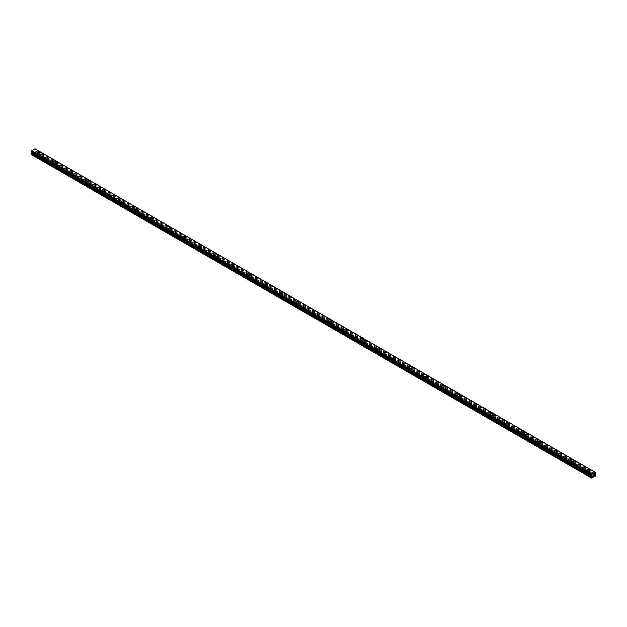 <?xml version="1.0" encoding="UTF-8"?>
<svg xmlns="http://www.w3.org/2000/svg" width="627" height="627" viewBox="0 0 627 627"><rect width="100%" height="100%" fill="white"/><g stroke="black" fill="none" stroke-linecap="round" stroke-linejoin="round"><path stroke-width="0.47" stroke-dasharray="3.13 2.35" d="M39.062 156.209A0.854 0.494 0 0 0 37.957 156.852L38.459 157.134A0.854 0.494 0 0 0 39.556 156.499L33.921 153.247L35.394 152.275L34.853 151.303L35.394 149.602L35.01 148.818M38.153 154.877A0.854 0.494 0 0 0 39.36 154.179A0.854 0.494 0 0 0 38.153 154.877M40.183 152.886L40.183 152.878A1.426 0.823 180 0 1 40.183 152.886A1.426 0.823 180 0 1 39.305 153.646A1.426 0.823 180 0 1 37.745 153.466A1.426 0.823 180 0 1 37.33 152.886A1.426 0.823 180 0 1 37.33 152.878L37.33 152.878M55.223 165.544A0.854 0.494 0 0 0 54.118 166.179L54.62 166.469A0.854 0.494 0 0 0 55.717 165.834L39.556 156.499M54.314 164.211A0.854 0.494 0 0 0 55.521 163.506A0.854 0.494 0 0 0 54.314 164.211M56.344 162.213L56.344 162.213A1.426 0.823 180 0 1 55.466 162.973A1.426 0.823 180 0 1 53.906 162.801A1.426 0.823 180 0 1 53.491 162.213L53.491 162.213M71.384 174.87A0.854 0.494 0 0 0 70.279 175.513L70.78 175.795A0.854 0.494 0 0 0 71.886 175.16L55.717 165.834M70.475 173.538A0.854 0.494 0 0 0 71.69 172.84A0.854 0.494 0 0 0 70.475 173.538M72.505 171.547L72.505 171.539A1.426 0.823 180 0 1 72.505 171.547A1.426 0.823 180 0 1 71.627 172.307A1.426 0.823 180 0 1 70.067 172.127A1.426 0.823 180 0 1 69.652 171.547A1.426 0.823 180 0 1 69.652 171.539L69.652 171.547M87.545 184.205A0.854 0.494 0 0 0 86.44 184.84L86.941 185.13A0.854 0.494 0 0 0 88.046 184.495L71.886 175.16M86.636 182.872A0.854 0.494 0 0 0 87.851 182.167A0.854 0.494 0 0 0 86.636 182.872M88.673 180.874L88.673 180.874A1.426 0.823 180 0 1 87.788 181.634A1.426 0.823 180 0 1 86.228 181.462A1.426 0.823 180 0 1 85.813 180.874L85.813 180.874M103.706 193.531A0.854 0.494 0 0 0 102.601 194.174L103.102 194.456A0.854 0.494 0 0 0 104.207 193.821L88.046 184.495M102.797 192.199A0.854 0.494 0 0 0 104.011 191.501A0.854 0.494 0 0 0 102.797 192.199M104.834 190.208L104.834 190.2A1.426 0.823 180 0 1 104.834 190.208A1.426 0.823 180 0 1 103.949 190.969A1.426 0.823 180 0 1 102.389 190.788A1.426 0.823 180 0 1 101.974 190.208A1.426 0.823 180 0 1 101.974 190.2L101.974 190.2M119.867 202.866A0.854 0.494 0 0 0 118.762 203.501L119.263 203.791A0.854 0.494 0 0 0 120.368 203.156L104.207 193.821M118.958 201.533A0.854 0.494 0 0 0 120.172 200.828A0.854 0.494 0 0 0 118.958 201.533M120.995 199.535L120.995 199.535A1.426 0.823 180 0 1 120.11 200.295A1.426 0.823 180 0 1 118.55 200.123A1.426 0.823 180 0 1 118.135 199.535L118.135 199.535M136.028 212.192A0.854 0.494 0 0 0 134.923 212.835L135.424 213.125A0.854 0.494 0 0 0 136.529 212.482L120.368 203.156M135.118 210.86A0.854 0.494 0 0 0 136.333 210.163A0.854 0.494 0 0 0 135.118 210.86M137.156 208.869L137.156 208.862A1.426 0.823 180 0 1 137.156 208.869A1.426 0.823 180 0 1 136.271 209.63A1.426 0.823 180 0 1 134.719 209.449A1.426 0.823 180 0 1 134.296 208.869A1.426 0.823 180 0 1 134.296 208.862L134.296 208.862M152.189 221.527A0.854 0.494 0 0 0 151.083 222.162L151.585 222.452A0.854 0.494 0 0 0 152.69 221.817L136.529 212.482M151.279 220.195A0.854 0.494 0 0 0 152.494 219.489A0.854 0.494 0 0 0 151.279 220.195M153.317 218.196L153.317 218.196A1.426 0.823 180 0 1 152.432 218.956A1.426 0.823 180 0 1 150.88 218.784A1.426 0.823 180 0 1 150.456 218.196L150.456 218.196M168.35 230.854A0.854 0.494 0 0 0 167.244 231.496L167.746 231.786A0.854 0.494 0 0 0 168.851 231.144L152.69 221.817M167.44 229.521A0.854 0.494 0 0 0 168.655 228.824A0.854 0.494 0 0 0 167.44 229.521M169.478 227.53L169.478 227.53A1.426 0.823 180 0 1 168.592 228.291A1.426 0.823 180 0 1 167.041 228.11A1.426 0.823 180 0 1 166.617 227.53L166.617 227.523M184.51 240.188A0.854 0.494 0 0 0 183.405 240.823L183.907 241.113A0.854 0.494 0 0 0 185.012 240.478L168.851 231.144M183.601 238.856A0.854 0.494 0 0 0 184.816 238.158A0.854 0.494 0 0 0 183.601 238.856M185.639 236.857L185.639 236.857A1.426 0.823 180 0 1 184.753 237.617A1.426 0.823 180 0 1 183.202 237.445A1.426 0.823 180 0 1 182.778 236.857L182.778 236.857M200.671 249.515A0.854 0.494 0 0 0 199.566 250.157L200.068 250.447A0.854 0.494 0 0 0 201.173 249.805L185.012 240.478M199.762 248.182A0.854 0.494 0 0 0 200.977 247.485A0.854 0.494 0 0 0 199.762 248.182M201.8 246.192L201.8 246.192A1.426 0.823 180 0 1 200.914 246.952A1.426 0.823 180 0 1 199.362 246.772A1.426 0.823 180 0 1 198.939 246.192L198.939 246.184M216.832 258.849A0.854 0.494 0 0 0 215.727 259.484L216.229 259.774A0.854 0.494 0 0 0 217.334 259.139L201.173 249.805M215.923 257.517A0.854 0.494 0 0 0 217.138 256.819A0.854 0.494 0 0 0 215.923 257.517M217.961 255.518L217.961 255.518A1.426 0.823 180 0 1 217.075 256.278A1.426 0.823 180 0 1 215.523 256.106A1.426 0.823 180 0 1 215.1 255.518L215.1 255.518M232.993 268.176A0.854 0.494 0 0 0 231.888 268.818L232.39 269.108A0.854 0.494 0 0 0 233.495 268.466L217.334 259.139M232.084 266.843A0.854 0.494 0 0 0 233.299 266.146A0.854 0.494 0 0 0 232.084 266.843M234.122 264.845L234.122 264.853A1.426 0.823 180 0 1 233.236 265.613A1.426 0.823 180 0 1 231.684 265.433A1.426 0.823 180 0 1 231.261 264.853L231.261 264.845M249.154 277.51A0.854 0.494 0 0 0 248.049 278.145L248.551 278.435A0.854 0.494 0 0 0 249.656 277.8L233.495 268.466M248.245 276.178A0.854 0.494 0 0 0 249.46 275.48A0.854 0.494 0 0 0 248.245 276.178M250.283 274.179L250.283 274.179A1.426 0.823 180 0 1 249.405 274.947A1.426 0.823 180 0 1 247.845 274.767A1.426 0.823 180 0 1 247.43 274.179L247.43 274.179M265.315 286.837A0.854 0.494 0 0 0 264.218 287.479L264.712 287.769A0.854 0.494 0 0 0 265.817 287.127L249.656 277.8M264.414 285.504A0.854 0.494 0 0 0 265.621 284.807A0.854 0.494 0 0 0 264.414 285.504M266.444 283.514L266.444 283.514A1.426 0.823 180 0 1 265.566 284.274A1.426 0.823 180 0 1 264.006 284.094A1.426 0.823 180 0 1 263.591 283.514L263.591 283.506M281.476 296.171A0.854 0.494 0 0 0 280.379 296.806L280.872 297.096A0.854 0.494 0 0 0 281.978 296.461L265.817 287.127M280.575 294.839A0.854 0.494 0 0 0 281.782 294.141A0.854 0.494 0 0 0 280.575 294.839M282.605 292.84L282.605 292.84A1.426 0.823 180 0 1 281.727 293.608A1.426 0.823 180 0 1 280.167 293.428A1.426 0.823 180 0 1 279.752 292.84L279.752 292.84M297.645 305.506A0.854 0.494 0 0 0 296.54 306.141L297.033 306.431A0.854 0.494 0 0 0 298.138 305.788L281.978 296.461M296.736 304.166A0.854 0.494 0 0 0 297.943 303.468A0.854 0.494 0 0 0 296.736 304.166M298.765 302.175L298.765 302.175A1.426 0.823 180 0 1 297.888 302.935A1.426 0.823 180 0 1 296.328 302.755A1.426 0.823 180 0 1 295.913 302.175L295.913 302.167M313.806 314.832A0.854 0.494 0 0 0 312.701 315.467L313.194 315.757A0.854 0.494 0 0 0 314.299 315.122L298.138 305.788M312.897 313.5A0.854 0.494 0 0 0 314.103 312.802A0.854 0.494 0 0 0 312.897 313.5M314.926 311.501L314.926 311.501A1.426 0.823 180 0 1 314.049 312.27A1.426 0.823 180 0 1 312.489 312.089A1.426 0.823 180 0 1 312.074 311.501L312.074 311.501M329.967 324.167A0.854 0.494 0 0 0 328.861 324.802L329.355 325.092A0.854 0.494 0 0 0 330.46 324.449L314.299 315.122M329.057 322.827A0.854 0.494 0 0 0 330.264 322.129A0.854 0.494 0 0 0 329.057 322.827M331.087 320.836L331.087 320.836A1.426 0.823 180 0 1 330.21 321.596A1.426 0.823 180 0 1 328.65 321.416A1.426 0.823 180 0 1 328.234 320.836L328.234 320.828M346.128 333.493A0.854 0.494 0 0 0 345.022 334.128L345.524 334.418A0.854 0.494 0 0 0 346.621 333.783L330.46 324.449M345.218 332.161A0.854 0.494 0 0 0 346.425 331.464A0.854 0.494 0 0 0 345.218 332.161M347.248 330.163L347.248 330.163A1.426 0.823 180 0 1 346.37 330.931A1.426 0.823 180 0 1 344.811 330.75A1.426 0.823 180 0 1 344.395 330.163L344.395 330.163M362.288 342.828A0.854 0.494 0 0 0 361.183 343.463L361.685 343.753A0.854 0.494 0 0 0 362.782 343.11L346.621 333.783M361.379 341.488A0.854 0.494 0 0 0 362.586 340.79A0.854 0.494 0 0 0 361.379 341.488M363.409 339.497L363.409 339.497A1.426 0.823 180 0 1 362.531 340.257A1.426 0.823 180 0 1 360.972 340.077A1.426 0.823 180 0 1 360.556 339.497L360.556 339.497M378.449 352.155A0.854 0.494 0 0 0 377.344 352.789L377.846 353.079A0.854 0.494 0 0 0 378.951 352.445L362.782 343.11M377.54 350.822A0.854 0.494 0 0 0 378.755 350.125A0.854 0.494 0 0 0 377.54 350.822M379.57 348.824L379.57 348.824A1.426 0.823 180 0 1 378.692 349.592A1.426 0.823 180 0 1 377.133 349.411A1.426 0.823 180 0 1 376.717 348.824L376.717 348.824M394.61 361.489A0.854 0.494 0 0 0 393.505 362.124L394.007 362.414A0.854 0.494 0 0 0 395.112 361.771L378.951 352.445M393.701 360.157A0.854 0.494 0 0 0 394.916 359.451A0.854 0.494 0 0 0 393.701 360.157M395.739 358.158L395.739 358.158A1.426 0.823 180 0 1 394.853 358.918A1.426 0.823 180 0 1 393.294 358.738A1.426 0.823 180 0 1 392.878 358.158L392.878 358.158M410.771 370.816A0.854 0.494 0 0 0 409.666 371.45L410.168 371.74A0.854 0.494 0 0 0 411.273 371.106L395.112 361.771M409.862 369.483A0.854 0.494 0 0 0 411.077 368.786A0.854 0.494 0 0 0 409.862 369.483M411.9 367.485L411.9 367.485A1.426 0.823 180 0 1 411.014 368.253A1.426 0.823 180 0 1 409.455 368.073A1.426 0.823 180 0 1 409.039 367.485L409.039 367.485M426.932 380.15A0.854 0.494 0 0 0 425.827 380.785L426.329 381.075A0.854 0.494 0 0 0 427.434 380.432L411.273 371.106M426.023 378.818A0.854 0.494 0 0 0 427.238 378.112A0.854 0.494 0 0 0 426.023 378.818M428.061 376.819L428.061 376.819A1.426 0.823 180 0 1 427.175 377.579A1.426 0.823 180 0 1 425.615 377.399A1.426 0.823 180 0 1 425.2 376.819L425.2 376.819M443.093 389.477A0.854 0.494 0 0 0 441.988 390.119L442.49 390.402A0.854 0.494 0 0 0 443.595 389.767L427.434 380.432M442.184 388.144A0.854 0.494 0 0 0 443.399 387.447A0.854 0.494 0 0 0 442.184 388.144M444.222 386.146L444.222 386.146A1.426 0.823 180 0 1 443.336 386.914A1.426 0.823 180 0 1 441.784 386.734A1.426 0.823 180 0 1 441.361 386.146L441.361 386.146M459.254 398.811A0.854 0.494 0 0 0 458.149 399.446L458.651 399.736A0.854 0.494 0 0 0 459.756 399.093L443.595 389.767M458.345 397.479A0.854 0.494 0 0 0 459.56 396.773A0.854 0.494 0 0 0 458.345 397.479M460.383 395.48L460.383 395.48A1.426 0.823 180 0 1 459.497 396.24A1.426 0.823 180 0 1 457.945 396.06A1.426 0.823 180 0 1 457.522 395.48L457.522 395.48M475.415 408.138A0.854 0.494 0 0 0 474.31 408.78L474.811 409.063A0.854 0.494 0 0 0 475.917 408.428L459.756 399.093M474.506 406.805A0.854 0.494 0 0 0 475.721 406.108A0.854 0.494 0 0 0 474.506 406.805M476.544 404.815L476.544 404.807A1.426 0.823 180 0 1 476.544 404.815A1.426 0.823 180 0 1 475.658 405.575A1.426 0.823 180 0 1 474.106 405.395A1.426 0.823 180 0 1 473.683 404.815A1.426 0.823 180 0 1 473.683 404.807L473.683 404.807M491.576 417.472A0.854 0.494 0 0 0 490.471 418.107L490.972 418.397A0.854 0.494 0 0 0 492.077 417.762L475.917 408.428M490.667 416.14A0.854 0.494 0 0 0 491.881 415.435A0.854 0.494 0 0 0 490.667 416.14M492.704 414.141L492.704 414.141A1.426 0.823 180 0 1 491.819 414.902A1.426 0.823 180 0 1 490.267 414.721A1.426 0.823 180 0 1 489.844 414.141L489.844 414.141M507.737 426.799A0.854 0.494 0 0 0 506.632 427.442L507.133 427.724A0.854 0.494 0 0 0 508.238 427.089L492.077 417.762M506.828 425.467A0.854 0.494 0 0 0 508.042 424.769A0.854 0.494 0 0 0 506.828 425.467M508.865 423.476L508.865 423.468A1.426 0.823 180 0 1 508.865 423.476A1.426 0.823 180 0 1 507.98 424.236A1.426 0.823 180 0 1 506.428 424.056A1.426 0.823 180 0 1 506.005 423.476A1.426 0.823 180 0 1 506.005 423.468L506.005 423.468M523.898 436.133A0.854 0.494 0 0 0 522.793 436.768L523.294 437.058A0.854 0.494 0 0 0 524.399 436.423L508.238 427.089M522.989 434.801A0.854 0.494 0 0 0 524.203 434.096A0.854 0.494 0 0 0 522.989 434.801M525.026 432.802L525.026 432.802A1.426 0.823 180 0 1 524.141 433.563A1.426 0.823 180 0 1 522.589 433.382A1.426 0.823 180 0 1 522.166 432.802L522.166 432.802M540.059 445.46A0.854 0.494 0 0 0 538.954 446.103L539.455 446.385A0.854 0.494 0 0 0 540.56 445.75L524.399 436.423M539.149 444.128A0.854 0.494 0 0 0 540.364 443.43A0.854 0.494 0 0 0 539.149 444.128M541.187 442.137L541.187 442.129A1.426 0.823 180 0 1 541.187 442.137A1.426 0.823 180 0 1 540.302 442.897A1.426 0.823 180 0 1 538.75 442.717A1.426 0.823 180 0 1 538.327 442.137A1.426 0.823 180 0 1 538.327 442.129L538.327 442.137M556.22 454.794A0.854 0.494 0 0 0 555.114 455.429L555.616 455.719A0.854 0.494 0 0 0 556.721 455.084L540.56 445.75M555.31 453.462A0.854 0.494 0 0 0 556.525 452.757A0.854 0.494 0 0 0 555.31 453.462M557.348 451.464L557.348 451.464A1.426 0.823 180 0 1 556.47 452.224A1.426 0.823 180 0 1 554.911 452.043A1.426 0.823 180 0 1 554.495 451.464L554.495 451.464M572.38 464.121A0.854 0.494 0 0 0 571.283 464.764L571.777 465.046A0.854 0.494 0 0 0 572.882 464.411L556.721 455.084M571.479 462.789A0.854 0.494 0 0 0 572.686 462.091A0.854 0.494 0 0 0 571.479 462.789M573.509 460.798L573.509 460.79A1.426 0.823 180 0 1 573.509 460.798A1.426 0.823 180 0 1 572.631 461.558A1.426 0.823 180 0 1 571.072 461.378A1.426 0.823 180 0 1 570.656 460.798A1.426 0.823 180 0 1 570.656 460.79L570.656 460.79M587.64 474.325L587.938 474.38A0.854 0.494 0 0 0 589.043 473.746L588.541 473.456A0.854 0.494 0 0 0 587.444 474.09L587.64 474.325M587.64 472.123A0.854 0.494 0 0 0 588.847 471.418A0.854 0.494 0 0 0 587.64 472.123M589.67 470.125L589.67 470.125A1.426 0.823 180 0 1 588.792 470.885A1.426 0.823 180 0 1 587.233 470.712A1.426 0.823 180 0 1 586.817 470.125L586.817 470.125M587.233 472.35A1.426 0.823 0 0 0 588.792 472.531A1.426 0.823 0 0 0 589.67 471.77A1.426 0.823 0 0 0 589.255 471.19A1.426 0.823 0 0 0 587.695 471.01A1.426 0.823 0 0 0 586.817 471.77A1.426 0.823 0 0 0 587.233 472.35M587.233 470.861A1.426 0.823 0 0 0 588.792 471.042A1.426 0.823 0 0 0 589.67 470.281A1.426 0.823 0 0 0 589.255 469.701A1.426 0.823 0 0 0 587.695 469.521A1.426 0.823 0 0 0 586.817 470.281A1.426 0.823 0 0 0 587.233 470.861M571.072 463.024A1.426 0.823 0 0 0 572.631 463.204A1.426 0.823 0 0 0 573.509 462.444A1.426 0.823 0 0 0 573.094 461.856A1.426 0.823 0 0 0 571.534 461.676A1.426 0.823 0 0 0 570.656 462.444A1.426 0.823 0 0 0 571.072 463.024M571.072 461.535A1.426 0.823 0 0 0 572.631 461.715A1.426 0.823 0 0 0 573.509 460.947A1.426 0.823 0 0 0 573.094 460.367A1.426 0.823 0 0 0 571.534 460.187A1.426 0.823 0 0 0 570.656 460.947A1.426 0.823 0 0 0 571.072 461.535M554.911 453.689A1.426 0.823 0 0 0 556.47 453.87A1.426 0.823 0 0 0 557.348 453.109A1.426 0.823 0 0 0 556.933 452.529A1.426 0.823 0 0 0 555.373 452.349A1.426 0.823 0 0 0 554.495 453.109A1.426 0.823 0 0 0 554.911 453.689M554.911 452.2A1.426 0.823 0 0 0 556.47 452.38A1.426 0.823 0 0 0 557.348 451.62A1.426 0.823 0 0 0 556.933 451.04A1.426 0.823 0 0 0 555.373 450.86A1.426 0.823 0 0 0 554.495 451.62A1.426 0.823 0 0 0 554.911 452.2M538.75 444.363A1.426 0.823 0 0 0 540.302 444.543A1.426 0.823 0 0 0 541.187 443.783A1.426 0.823 0 0 0 540.772 443.195A1.426 0.823 0 0 0 539.212 443.015A1.426 0.823 0 0 0 538.327 443.783A1.426 0.823 0 0 0 538.75 444.363M538.75 442.874A1.426 0.823 0 0 0 540.302 443.054A1.426 0.823 0 0 0 541.187 442.286A1.426 0.823 0 0 0 540.772 441.706A1.426 0.823 0 0 0 539.212 441.526A1.426 0.823 0 0 0 538.327 442.286A1.426 0.823 0 0 0 538.75 442.874M522.589 435.028A1.426 0.823 0 0 0 524.141 435.209A1.426 0.823 0 0 0 525.026 434.448A1.426 0.823 0 0 0 524.611 433.868A1.426 0.823 0 0 0 523.051 433.688A1.426 0.823 0 0 0 522.166 434.448A1.426 0.823 0 0 0 522.589 435.028M522.589 433.539A1.426 0.823 0 0 0 524.141 433.719A1.426 0.823 0 0 0 525.026 432.959A1.426 0.823 0 0 0 524.611 432.371A1.426 0.823 0 0 0 523.051 432.199A1.426 0.823 0 0 0 522.166 432.959A1.426 0.823 0 0 0 522.589 433.539M506.428 425.702A1.426 0.823 0 0 0 507.98 425.882A1.426 0.823 0 0 0 508.865 425.114A1.426 0.823 0 0 0 508.45 424.534A1.426 0.823 0 0 0 506.89 424.354A1.426 0.823 0 0 0 506.005 425.114A1.426 0.823 0 0 0 506.428 425.702M506.428 424.213A1.426 0.823 0 0 0 507.98 424.393A1.426 0.823 0 0 0 508.865 423.625A1.426 0.823 0 0 0 508.45 423.045A1.426 0.823 0 0 0 506.89 422.864A1.426 0.823 0 0 0 506.005 423.625A1.426 0.823 0 0 0 506.428 424.213M490.267 416.367A1.426 0.823 0 0 0 491.819 416.547A1.426 0.823 0 0 0 492.704 415.787A1.426 0.823 0 0 0 492.281 415.207A1.426 0.823 0 0 0 490.729 415.027A1.426 0.823 0 0 0 489.844 415.787A1.426 0.823 0 0 0 490.267 416.367M490.267 414.878A1.426 0.823 0 0 0 491.819 415.058A1.426 0.823 0 0 0 492.704 414.298A1.426 0.823 0 0 0 492.281 413.71A1.426 0.823 0 0 0 490.729 413.538A1.426 0.823 0 0 0 489.844 414.298A1.426 0.823 0 0 0 490.267 414.878M474.106 407.041A1.426 0.823 0 0 0 475.658 407.221A1.426 0.823 0 0 0 476.544 406.453A1.426 0.823 0 0 0 476.12 405.873A1.426 0.823 0 0 0 474.568 405.693A1.426 0.823 0 0 0 473.683 406.453A1.426 0.823 0 0 0 474.106 407.041M474.106 405.551A1.426 0.823 0 0 0 475.658 405.732A1.426 0.823 0 0 0 476.544 404.964A1.426 0.823 0 0 0 476.12 404.384A1.426 0.823 0 0 0 474.568 404.203A1.426 0.823 0 0 0 473.683 404.964A1.426 0.823 0 0 0 474.106 405.551M457.945 397.706A1.426 0.823 0 0 0 459.497 397.886A1.426 0.823 0 0 0 460.383 397.126A1.426 0.823 0 0 0 459.959 396.546A1.426 0.823 0 0 0 458.408 396.366A1.426 0.823 0 0 0 457.522 397.126A1.426 0.823 0 0 0 457.945 397.706M457.945 396.217A1.426 0.823 0 0 0 459.497 396.397A1.426 0.823 0 0 0 460.383 395.637A1.426 0.823 0 0 0 459.959 395.049A1.426 0.823 0 0 0 458.408 394.877A1.426 0.823 0 0 0 457.522 395.637A1.426 0.823 0 0 0 457.945 396.217M441.784 388.379A1.426 0.823 0 0 0 443.336 388.56A1.426 0.823 0 0 0 444.222 387.792A1.426 0.823 0 0 0 443.798 387.212A1.426 0.823 0 0 0 442.247 387.031A1.426 0.823 0 0 0 441.361 387.792A1.426 0.823 0 0 0 441.784 388.379M441.784 386.89A1.426 0.823 0 0 0 443.336 387.071A1.426 0.823 0 0 0 444.222 386.303A1.426 0.823 0 0 0 443.798 385.723A1.426 0.823 0 0 0 442.247 385.542A1.426 0.823 0 0 0 441.361 386.303A1.426 0.823 0 0 0 441.784 386.89M425.615 379.045A1.426 0.823 0 0 0 427.175 379.225A1.426 0.823 0 0 0 428.061 378.465A1.426 0.823 0 0 0 427.638 377.877A1.426 0.823 0 0 0 426.086 377.705A1.426 0.823 0 0 0 425.2 378.465A1.426 0.823 0 0 0 425.615 379.045M425.615 377.556A1.426 0.823 0 0 0 427.175 377.736A1.426 0.823 0 0 0 428.061 376.976A1.426 0.823 0 0 0 427.638 376.388A1.426 0.823 0 0 0 426.086 376.216A1.426 0.823 0 0 0 425.2 376.976A1.426 0.823 0 0 0 425.615 377.556M409.455 369.718A1.426 0.823 0 0 0 411.014 369.899A1.426 0.823 0 0 0 411.9 369.131A1.426 0.823 0 0 0 411.477 368.551A1.426 0.823 0 0 0 409.925 368.37A1.426 0.823 0 0 0 409.039 369.131A1.426 0.823 0 0 0 409.455 369.718M409.455 368.229A1.426 0.823 0 0 0 411.014 368.41A1.426 0.823 0 0 0 411.9 367.641A1.426 0.823 0 0 0 411.477 367.061A1.426 0.823 0 0 0 409.925 366.881A1.426 0.823 0 0 0 409.039 367.641A1.426 0.823 0 0 0 409.455 368.229M393.294 360.384A1.426 0.823 0 0 0 394.853 360.564A1.426 0.823 0 0 0 395.739 359.804A1.426 0.823 0 0 0 395.316 359.216A1.426 0.823 0 0 0 393.764 359.044A1.426 0.823 0 0 0 392.878 359.804A1.426 0.823 0 0 0 393.294 360.384M393.294 358.895A1.426 0.823 0 0 0 394.853 359.075A1.426 0.823 0 0 0 395.739 358.315A1.426 0.823 0 0 0 395.316 357.727A1.426 0.823 0 0 0 393.764 357.555A1.426 0.823 0 0 0 392.878 358.315A1.426 0.823 0 0 0 393.294 358.895M377.133 351.057A1.426 0.823 0 0 0 378.692 351.238A1.426 0.823 0 0 0 379.57 350.469A1.426 0.823 0 0 0 379.155 349.89A1.426 0.823 0 0 0 377.595 349.709A1.426 0.823 0 0 0 376.717 350.469A1.426 0.823 0 0 0 377.133 351.057M377.133 349.568A1.426 0.823 0 0 0 378.692 349.741A1.426 0.823 0 0 0 379.57 348.98A1.426 0.823 0 0 0 379.155 348.4A1.426 0.823 0 0 0 377.595 348.22A1.426 0.823 0 0 0 376.717 348.98A1.426 0.823 0 0 0 377.133 349.568M360.972 341.723A1.426 0.823 0 0 0 362.531 341.903A1.426 0.823 0 0 0 363.409 341.143A1.426 0.823 0 0 0 362.994 340.555A1.426 0.823 0 0 0 361.434 340.383A1.426 0.823 0 0 0 360.556 341.143A1.426 0.823 0 0 0 360.972 341.723M360.972 340.234A1.426 0.823 0 0 0 362.531 340.414A1.426 0.823 0 0 0 363.409 339.654A1.426 0.823 0 0 0 362.994 339.066A1.426 0.823 0 0 0 361.434 338.893A1.426 0.823 0 0 0 360.556 339.654A1.426 0.823 0 0 0 360.972 340.234M344.811 332.396A1.426 0.823 0 0 0 346.37 332.576A1.426 0.823 0 0 0 347.248 331.808A1.426 0.823 0 0 0 346.833 331.228A1.426 0.823 0 0 0 345.273 331.048A1.426 0.823 0 0 0 344.395 331.808A1.426 0.823 0 0 0 344.811 332.396M344.811 330.907A1.426 0.823 0 0 0 346.37 331.08A1.426 0.823 0 0 0 347.248 330.319A1.426 0.823 0 0 0 346.833 329.739A1.426 0.823 0 0 0 345.273 329.559A1.426 0.823 0 0 0 344.395 330.319A1.426 0.823 0 0 0 344.811 330.907M328.65 323.062A1.426 0.823 0 0 0 330.21 323.242A1.426 0.823 0 0 0 331.087 322.482A1.426 0.823 0 0 0 330.672 321.894A1.426 0.823 0 0 0 329.112 321.722A1.426 0.823 0 0 0 328.234 322.482A1.426 0.823 0 0 0 328.65 323.062M328.65 321.573A1.426 0.823 0 0 0 330.21 321.753A1.426 0.823 0 0 0 331.087 320.993A1.426 0.823 0 0 0 330.672 320.405A1.426 0.823 0 0 0 329.112 320.232A1.426 0.823 0 0 0 328.234 320.993A1.426 0.823 0 0 0 328.65 321.573M312.489 313.735A1.426 0.823 0 0 0 314.049 313.915A1.426 0.823 0 0 0 314.926 313.147A1.426 0.823 0 0 0 314.511 312.567A1.426 0.823 0 0 0 312.951 312.387A1.426 0.823 0 0 0 312.074 313.147A1.426 0.823 0 0 0 312.489 313.735M312.489 312.246A1.426 0.823 0 0 0 314.049 312.418A1.426 0.823 0 0 0 314.926 311.658A1.426 0.823 0 0 0 314.511 311.078A1.426 0.823 0 0 0 312.951 310.898A1.426 0.823 0 0 0 312.074 311.658A1.426 0.823 0 0 0 312.489 312.246M296.328 304.401A1.426 0.823 0 0 0 297.888 304.581A1.426 0.823 0 0 0 298.765 303.821A1.426 0.823 0 0 0 298.35 303.233A1.426 0.823 0 0 0 296.79 303.06A1.426 0.823 0 0 0 295.913 303.821A1.426 0.823 0 0 0 296.328 304.401M296.328 302.912A1.426 0.823 0 0 0 297.888 303.092A1.426 0.823 0 0 0 298.765 302.332A1.426 0.823 0 0 0 298.35 301.744A1.426 0.823 0 0 0 296.79 301.563A1.426 0.823 0 0 0 295.913 302.332A1.426 0.823 0 0 0 296.328 302.912M280.167 295.074A1.426 0.823 0 0 0 281.727 295.246A1.426 0.823 0 0 0 282.605 294.486A1.426 0.823 0 0 0 282.189 293.906A1.426 0.823 0 0 0 280.63 293.726A1.426 0.823 0 0 0 279.752 294.486A1.426 0.823 0 0 0 280.167 295.074M280.167 293.585A1.426 0.823 0 0 0 281.727 293.757A1.426 0.823 0 0 0 282.605 292.997A1.426 0.823 0 0 0 282.189 292.417A1.426 0.823 0 0 0 280.63 292.237A1.426 0.823 0 0 0 279.752 292.997A1.426 0.823 0 0 0 280.167 293.585M264.006 285.74A1.426 0.823 0 0 0 265.566 285.92A1.426 0.823 0 0 0 266.444 285.16A1.426 0.823 0 0 0 266.028 284.572A1.426 0.823 0 0 0 264.469 284.399A1.426 0.823 0 0 0 263.591 285.16A1.426 0.823 0 0 0 264.006 285.74M264.006 284.25A1.426 0.823 0 0 0 265.566 284.431A1.426 0.823 0 0 0 266.444 283.67A1.426 0.823 0 0 0 266.028 283.083A1.426 0.823 0 0 0 264.469 282.902A1.426 0.823 0 0 0 263.591 283.67A1.426 0.823 0 0 0 264.006 284.25M247.845 276.413A1.426 0.823 0 0 0 249.405 276.585A1.426 0.823 0 0 0 250.283 275.825A1.426 0.823 0 0 0 249.867 275.245A1.426 0.823 0 0 0 248.308 275.065A1.426 0.823 0 0 0 247.43 275.825A1.426 0.823 0 0 0 247.845 276.413M247.845 274.924A1.426 0.823 0 0 0 249.405 275.096A1.426 0.823 0 0 0 250.283 274.336A1.426 0.823 0 0 0 249.867 273.756A1.426 0.823 0 0 0 248.308 273.576A1.426 0.823 0 0 0 247.43 274.336A1.426 0.823 0 0 0 247.845 274.924M231.684 267.078A1.426 0.823 0 0 0 233.236 267.259A1.426 0.823 0 0 0 234.122 266.499A1.426 0.823 0 0 0 233.706 265.911A1.426 0.823 0 0 0 232.147 265.738A1.426 0.823 0 0 0 231.261 266.499A1.426 0.823 0 0 0 231.684 267.078M231.684 265.589A1.426 0.823 0 0 0 233.236 265.77A1.426 0.823 0 0 0 234.122 265.009A1.426 0.823 0 0 0 233.706 264.422A1.426 0.823 0 0 0 232.147 264.241A1.426 0.823 0 0 0 231.261 265.009A1.426 0.823 0 0 0 231.684 265.589M215.523 257.752A1.426 0.823 0 0 0 217.075 257.924A1.426 0.823 0 0 0 217.961 257.164A1.426 0.823 0 0 0 217.545 256.584A1.426 0.823 0 0 0 215.986 256.404A1.426 0.823 0 0 0 215.1 257.164A1.426 0.823 0 0 0 215.523 257.752M215.523 256.263A1.426 0.823 0 0 0 217.075 256.435A1.426 0.823 0 0 0 217.961 255.675A1.426 0.823 0 0 0 217.545 255.095A1.426 0.823 0 0 0 215.986 254.915A1.426 0.823 0 0 0 215.1 255.675A1.426 0.823 0 0 0 215.523 256.263M199.362 248.417A1.426 0.823 0 0 0 200.914 248.598A1.426 0.823 0 0 0 201.8 247.837A1.426 0.823 0 0 0 201.385 247.25A1.426 0.823 0 0 0 199.825 247.069A1.426 0.823 0 0 0 198.939 247.837A1.426 0.823 0 0 0 199.362 248.417M199.362 246.928A1.426 0.823 0 0 0 200.914 247.109A1.426 0.823 0 0 0 201.8 246.348A1.426 0.823 0 0 0 201.385 245.76A1.426 0.823 0 0 0 199.825 245.58A1.426 0.823 0 0 0 198.939 246.348A1.426 0.823 0 0 0 199.362 246.928M183.202 239.091A1.426 0.823 0 0 0 184.753 239.263A1.426 0.823 0 0 0 185.639 238.503A1.426 0.823 0 0 0 185.216 237.923A1.426 0.823 0 0 0 183.664 237.743A1.426 0.823 0 0 0 182.778 238.503A1.426 0.823 0 0 0 183.202 239.091M183.202 237.594A1.426 0.823 0 0 0 184.753 237.774A1.426 0.823 0 0 0 185.639 237.014A1.426 0.823 0 0 0 185.216 236.434A1.426 0.823 0 0 0 183.664 236.254A1.426 0.823 0 0 0 182.778 237.014A1.426 0.823 0 0 0 183.202 237.594M167.041 229.756A1.426 0.823 0 0 0 168.592 229.937A1.426 0.823 0 0 0 169.478 229.176A1.426 0.823 0 0 0 169.055 228.589A1.426 0.823 0 0 0 167.503 228.408A1.426 0.823 0 0 0 166.617 229.176A1.426 0.823 0 0 0 167.041 229.756M167.041 228.267A1.426 0.823 0 0 0 168.592 228.447A1.426 0.823 0 0 0 169.478 227.687A1.426 0.823 0 0 0 169.055 227.099A1.426 0.823 0 0 0 167.503 226.919A1.426 0.823 0 0 0 166.617 227.687A1.426 0.823 0 0 0 167.041 228.267M150.88 220.43A1.426 0.823 0 0 0 152.432 220.602A1.426 0.823 0 0 0 153.317 219.842A1.426 0.823 0 0 0 152.894 219.262A1.426 0.823 0 0 0 151.342 219.082A1.426 0.823 0 0 0 150.456 219.842A1.426 0.823 0 0 0 150.88 220.43M150.88 218.933A1.426 0.823 0 0 0 152.432 219.113A1.426 0.823 0 0 0 153.317 218.353A1.426 0.823 0 0 0 152.894 217.773A1.426 0.823 0 0 0 151.342 217.593A1.426 0.823 0 0 0 150.456 218.353A1.426 0.823 0 0 0 150.88 218.933M134.719 211.095A1.426 0.823 0 0 0 136.271 211.275A1.426 0.823 0 0 0 137.156 210.515A1.426 0.823 0 0 0 136.733 209.927A1.426 0.823 0 0 0 135.181 209.747A1.426 0.823 0 0 0 134.296 210.515A1.426 0.823 0 0 0 134.719 211.095M134.719 209.606A1.426 0.823 0 0 0 136.271 209.786A1.426 0.823 0 0 0 137.156 209.026A1.426 0.823 0 0 0 136.733 208.438A1.426 0.823 0 0 0 135.181 208.258A1.426 0.823 0 0 0 134.296 209.026A1.426 0.823 0 0 0 134.719 209.606M118.55 201.769A1.426 0.823 0 0 0 120.11 201.941A1.426 0.823 0 0 0 120.995 201.181A1.426 0.823 0 0 0 120.572 200.601A1.426 0.823 0 0 0 119.02 200.421A1.426 0.823 0 0 0 118.135 201.181A1.426 0.823 0 0 0 118.55 201.769M118.55 200.272A1.426 0.823 0 0 0 120.11 200.452A1.426 0.823 0 0 0 120.995 199.692A1.426 0.823 0 0 0 120.572 199.112A1.426 0.823 0 0 0 119.02 198.931A1.426 0.823 0 0 0 118.135 199.692A1.426 0.823 0 0 0 118.55 200.272M102.389 192.434A1.426 0.823 0 0 0 103.949 192.614A1.426 0.823 0 0 0 104.834 191.854A1.426 0.823 0 0 0 104.411 191.266A1.426 0.823 0 0 0 102.859 191.086A1.426 0.823 0 0 0 101.974 191.854A1.426 0.823 0 0 0 102.389 192.434M102.389 190.945A1.426 0.823 0 0 0 103.949 191.125A1.426 0.823 0 0 0 104.834 190.365A1.426 0.823 0 0 0 104.411 189.777A1.426 0.823 0 0 0 102.859 189.597A1.426 0.823 0 0 0 101.974 190.365A1.426 0.823 0 0 0 102.389 190.945M86.228 183.1A1.426 0.823 0 0 0 87.788 183.28A1.426 0.823 0 0 0 88.673 182.52A1.426 0.823 0 0 0 88.25 181.94A1.426 0.823 0 0 0 86.698 181.759A1.426 0.823 0 0 0 85.813 182.52A1.426 0.823 0 0 0 86.228 183.1M86.228 181.611A1.426 0.823 0 0 0 87.788 181.791A1.426 0.823 0 0 0 88.673 181.031A1.426 0.823 0 0 0 88.25 180.451A1.426 0.823 0 0 0 86.698 180.27A1.426 0.823 0 0 0 85.813 181.031A1.426 0.823 0 0 0 86.228 181.611M70.067 173.773A1.426 0.823 0 0 0 71.627 173.953A1.426 0.823 0 0 0 72.505 173.193A1.426 0.823 0 0 0 72.089 172.605A1.426 0.823 0 0 0 70.53 172.425A1.426 0.823 0 0 0 69.652 173.193A1.426 0.823 0 0 0 70.067 173.773M70.067 172.284A1.426 0.823 0 0 0 71.627 172.464A1.426 0.823 0 0 0 72.505 171.696A1.426 0.823 0 0 0 72.089 171.116A1.426 0.823 0 0 0 70.53 170.936A1.426 0.823 0 0 0 69.652 171.696A1.426 0.823 0 0 0 70.067 172.284M53.906 164.439A1.426 0.823 0 0 0 55.466 164.619A1.426 0.823 0 0 0 56.344 163.859A1.426 0.823 0 0 0 55.928 163.279A1.426 0.823 0 0 0 54.369 163.098A1.426 0.823 0 0 0 53.491 163.859A1.426 0.823 0 0 0 53.906 164.439M53.906 162.949A1.426 0.823 0 0 0 55.466 163.13A1.426 0.823 0 0 0 56.344 162.369A1.426 0.823 0 0 0 55.928 161.79A1.426 0.823 0 0 0 54.369 161.609A1.426 0.823 0 0 0 53.491 162.369A1.426 0.823 0 0 0 53.906 162.949M37.745 155.112A1.426 0.823 0 0 0 39.305 155.292A1.426 0.823 0 0 0 40.183 154.532A1.426 0.823 0 0 0 39.767 153.944A1.426 0.823 0 0 0 38.208 153.764A1.426 0.823 0 0 0 37.33 154.532A1.426 0.823 0 0 0 37.745 155.112M37.745 153.623A1.426 0.823 0 0 0 39.305 153.803A1.426 0.823 0 0 0 40.183 153.035A1.426 0.823 0 0 0 39.767 152.455A1.426 0.823 0 0 0 38.208 152.275A1.426 0.823 0 0 0 37.33 153.035A1.426 0.823 0 0 0 37.745 153.623M593.518 474.858L593.134 475.846M594.122 474.663L593.745 475.493M33.482 152.032L33.866 151.052L33.482 152.032M33.012 152.306L33.059 151.616L33.012 152.306M31.35 154.603L33.921 153.247M591.653 475.462L31.413 151.993M588.541 473.456L572.882 464.411M594.263 476.755L34.007 153.294M594.184 476.708L589.043 473.746M587.444 474.09L571.777 465.046M571.283 464.764L555.616 455.719M555.114 455.429L539.455 446.385M538.954 446.103L523.294 437.058M522.793 436.768L507.133 427.724M506.632 427.442L490.972 418.397M490.471 418.107L474.811 409.063M474.31 408.78L458.651 399.736M458.149 399.446L442.49 390.402M441.988 390.119L426.329 381.075M425.827 380.785L410.168 371.74M409.666 371.45L394.007 362.414M393.505 362.124L377.846 353.079M377.344 352.789L361.685 343.753M361.183 343.463L345.524 334.418M345.022 334.128L329.355 325.092M328.861 324.802L313.194 315.757M312.701 315.467L297.033 306.431M296.54 306.141L280.872 297.096M280.379 296.806L264.712 287.769M264.218 287.479L248.551 278.435M248.049 278.145L232.39 269.108M231.888 268.818L216.229 259.774M215.727 259.484L200.068 250.447M199.566 250.157L183.907 241.113M183.405 240.823L167.746 231.786M167.244 231.496L151.585 222.452M151.083 222.162L135.424 213.125M134.923 212.835L119.263 203.791M118.762 203.501L103.102 194.456M102.601 194.174L86.941 185.13M86.44 184.84L70.78 175.795M70.279 175.513L54.62 166.469M54.118 166.179L38.459 157.134M37.957 156.852L32.816 153.881M595.462 476.065L35.198 152.604M595.65 475.736L35.394 152.275M595.611 475.094L35.347 151.632M595.133 474.819L34.877 151.358L595.133 474.819M595.282 472.288L35.018 148.826M591.802 478.182L31.538 154.712M592.993 477.484L32.737 154.023M593.079 477.343L587.938 474.38M595.65 475.18L35.394 151.718M595.109 474.764L34.853 151.303M595.109 474.09L34.853 150.629M595.133 474.012L34.877 150.551M595.282 473.769L35.018 150.3M595.297 473.706L35.041 150.245M595.587 473.197L35.324 149.735M595.65 473.071L35.394 149.602M595.65 472.554L35.394 149.093M35.041 148.865L595.297 472.327L35.324 149.038M39.611 156.672L39.611 154.532M55.779 166.006L55.779 163.859M71.94 175.333L71.94 173.193M88.101 184.667L88.101 182.52M104.262 193.994L104.262 191.854M120.423 203.328L120.423 201.181M136.584 212.655L136.584 210.515M152.745 221.989L152.745 219.842M168.906 231.316L168.906 229.176M185.067 240.65L185.067 238.503M201.228 249.985L201.228 247.837M217.389 259.312L217.389 257.164M233.55 268.646L233.55 266.499M249.711 277.973L249.711 275.825M265.872 287.307L265.872 285.16M282.032 296.634L282.032 294.486M298.193 305.968L298.193 303.821M314.354 315.295L314.354 313.147M330.515 324.629L330.515 322.482M346.676 333.956L346.676 331.808M362.845 343.29L362.845 341.143M379.006 352.617L379.006 350.469M395.167 361.951L395.167 359.804M411.328 371.278L411.328 369.131M427.489 380.613L427.489 378.465M443.65 389.939L443.65 387.792M459.81 399.274L459.81 397.126M475.971 408.6L475.971 406.453M492.132 417.935L492.132 415.787M508.293 427.261L508.293 425.114M524.454 436.596L524.454 434.448M540.615 445.922L540.615 443.783M556.776 455.257L556.776 453.109M572.937 464.583L572.937 462.444M589.098 473.918L589.098 471.77M589.67 471.77L589.67 470.281M573.509 462.444L573.509 460.947M557.348 453.109L557.348 451.62M541.187 443.783L541.187 442.286M525.026 434.448L525.026 432.959M508.865 425.114L508.865 423.625M492.704 415.787L492.704 414.298M476.544 406.453L476.544 404.964M460.383 397.126L460.383 395.637M444.222 387.792L444.222 386.303M428.061 378.465L428.061 376.976M411.9 369.131L411.9 367.641M395.739 359.804L395.739 358.315M379.57 350.469L379.57 348.98M363.409 341.143L363.409 339.654M347.248 331.808L347.248 330.319M331.087 322.482L331.087 320.993M314.926 313.147L314.926 311.658M298.765 303.821L298.765 302.332M282.605 294.486L282.605 292.997M266.444 285.16L266.444 283.67M250.283 275.825L250.283 274.336M234.122 266.499L234.122 265.009M217.961 257.164L217.961 255.675M201.8 247.837L201.8 246.348M185.639 238.503L185.639 237.014M169.478 229.176L169.478 227.687M153.317 219.842L153.317 218.353M137.156 210.515L137.156 209.026M120.995 201.181L120.995 199.692M104.834 191.854L104.834 190.365M88.673 182.52L88.673 181.031M72.505 173.193L72.505 171.696M56.344 163.859L56.344 162.369M40.183 154.532L40.183 153.035M37.33 154.532L37.33 153.035M53.491 163.859L53.491 162.369M69.652 173.193L69.652 171.696M85.813 182.52L85.813 181.031M101.974 191.854L101.974 190.365M118.135 201.181L118.135 199.692M134.296 210.515L134.296 209.026M150.456 219.842L150.456 218.353M166.617 229.176L166.617 227.687M182.778 238.503L182.778 237.014M198.939 247.837L198.939 246.348M215.1 257.164L215.1 255.675M231.261 266.499L231.261 265.009M247.43 275.825L247.43 274.336M263.591 285.16L263.591 283.67M279.752 294.486L279.752 292.997M295.913 303.821L295.913 302.332M312.074 313.147L312.074 311.658M328.234 322.482L328.234 320.993M344.395 331.808L344.395 330.319M360.556 341.143L360.556 339.654M376.717 350.469L376.717 348.98M392.878 359.804L392.878 358.315M409.039 369.131L409.039 367.641M425.2 378.465L425.2 376.976M441.361 387.792L441.361 386.303M457.522 397.126L457.522 395.637M473.683 406.453L473.683 404.964M489.844 415.787L489.844 414.298M506.005 425.114L506.005 423.625M522.166 434.448L522.166 432.959M538.327 443.783L538.327 442.286M554.495 453.109L554.495 451.62M570.656 462.444L570.656 460.947M586.817 471.77L586.817 470.281M587.389 473.918L587.389 471.77M571.221 464.583L571.221 462.444M555.06 455.257L555.06 453.109M538.899 445.922L538.899 443.783M522.738 436.596L522.738 434.448M506.577 427.261L506.577 425.114M490.416 417.935L490.416 415.787M474.255 408.6L474.255 406.453M458.094 399.274L458.094 397.126M441.933 389.939L441.933 387.792M425.772 380.613L425.772 378.465M409.611 371.278L409.611 369.131M393.45 361.951L393.45 359.804M377.289 352.617L377.289 350.469M361.128 343.29L361.128 341.143M344.968 333.956L344.968 331.808M328.807 324.629L328.807 322.482M312.646 315.295L312.646 313.147M296.485 305.968L296.485 303.821M280.324 296.634L280.324 294.486M264.155 287.307L264.155 285.16M247.994 277.973L247.994 275.825M231.833 268.646L231.833 266.499M215.672 259.312L215.672 257.164M199.511 249.985L199.511 247.837M183.35 240.65L183.35 238.503M167.19 231.316L167.19 229.176M151.029 221.989L151.029 219.842M134.868 212.655L134.868 210.515M118.707 203.328L118.707 201.181M102.546 193.994L102.546 191.854M86.385 184.667L86.385 182.52M70.224 175.333L70.224 173.193M54.063 166.006L54.063 163.859M37.902 156.672L37.902 154.532M595.297 472.319L35.363 149.046M595.407 472.492L35.143 149.03M591.857 475.47L31.593 152"/><path stroke-width="0.94" d="M37.33 152.878A1.426 0.823 180 0 1 38.208 152.118A1.426 0.823 180 0 1 39.767 152.298A1.426 0.823 180 0 1 40.183 152.878A1.426 0.823 180 0 1 39.305 153.639A1.426 0.823 180 0 1 37.745 153.466A1.426 0.823 180 0 1 37.33 152.878A1.426 0.823 180 0 1 38.216 152.118A1.426 0.823 180 0 1 39.767 152.298A1.426 0.823 180 0 1 40.183 152.878M55.928 161.633A1.426 0.823 180 0 1 56.344 162.213A1.426 0.823 180 0 1 55.466 162.973A1.426 0.823 180 0 1 53.906 162.793A1.426 0.823 180 0 1 53.491 162.213A1.426 0.823 180 0 1 54.377 161.452A1.426 0.823 180 0 1 55.928 161.633M53.491 162.213A1.426 0.823 180 0 1 54.369 161.452A1.426 0.823 180 0 1 55.928 161.625A1.426 0.823 180 0 1 56.344 162.213M69.652 171.539A1.426 0.823 180 0 1 70.53 170.779A1.426 0.823 180 0 1 72.089 170.959A1.426 0.823 180 0 1 72.505 171.539A1.426 0.823 180 0 1 71.627 172.3A1.426 0.823 180 0 1 70.067 172.127A1.426 0.823 180 0 1 69.652 171.539A1.426 0.823 180 0 1 70.537 170.779A1.426 0.823 180 0 1 72.089 170.959A1.426 0.823 180 0 1 72.505 171.539M85.813 180.874A1.426 0.823 180 0 1 86.698 180.114A1.426 0.823 180 0 1 88.25 180.286A1.426 0.823 180 0 1 88.673 180.874A1.426 0.823 180 0 1 87.788 181.634A1.426 0.823 180 0 1 86.228 181.454A1.426 0.823 180 0 1 85.813 180.874A1.426 0.823 180 0 1 86.698 180.114A1.426 0.823 180 0 1 88.25 180.294A1.426 0.823 180 0 1 88.673 180.874M101.974 190.2A1.426 0.823 180 0 1 102.859 189.44A1.426 0.823 180 0 1 104.411 189.62A1.426 0.823 180 0 1 104.834 190.2A1.426 0.823 180 0 1 103.949 190.961A1.426 0.823 180 0 1 102.389 190.788A1.426 0.823 180 0 1 101.974 190.2A1.426 0.823 180 0 1 102.859 189.44A1.426 0.823 180 0 1 104.411 189.62A1.426 0.823 180 0 1 104.834 190.2M118.135 199.535A1.426 0.823 180 0 1 119.02 198.775A1.426 0.823 180 0 1 120.572 198.947A1.426 0.823 180 0 1 120.995 199.535A1.426 0.823 180 0 1 120.11 200.295A1.426 0.823 180 0 1 118.55 200.115A1.426 0.823 180 0 1 118.135 199.535A1.426 0.823 180 0 1 119.02 198.775A1.426 0.823 180 0 1 120.572 198.955A1.426 0.823 180 0 1 120.995 199.535M134.296 208.862A1.426 0.823 180 0 1 135.181 208.101A1.426 0.823 180 0 1 136.733 208.282A1.426 0.823 180 0 1 137.156 208.862A1.426 0.823 180 0 1 136.271 209.63A1.426 0.823 180 0 1 134.719 209.449A1.426 0.823 180 0 1 134.296 208.862A1.426 0.823 180 0 1 135.181 208.101A1.426 0.823 180 0 1 136.733 208.282A1.426 0.823 180 0 1 137.156 208.862M150.456 218.196A1.426 0.823 180 0 1 151.342 217.436A1.426 0.823 180 0 1 152.894 217.608A1.426 0.823 180 0 1 153.317 218.196A1.426 0.823 180 0 1 152.432 218.956A1.426 0.823 180 0 1 150.88 218.776A1.426 0.823 180 0 1 150.456 218.196A1.426 0.823 180 0 1 151.342 217.436A1.426 0.823 180 0 1 152.894 217.616A1.426 0.823 180 0 1 153.317 218.196M166.617 227.523A1.426 0.823 180 0 1 167.503 226.762A1.426 0.823 180 0 1 169.055 226.943A1.426 0.823 180 0 1 169.478 227.53A1.426 0.823 180 0 1 168.592 228.291A1.426 0.823 180 0 1 167.041 228.11A1.426 0.823 180 0 1 166.617 227.523A1.426 0.823 180 0 1 167.503 226.762A1.426 0.823 180 0 1 169.055 226.943A1.426 0.823 180 0 1 169.478 227.523M182.778 236.857A1.426 0.823 180 0 1 183.664 236.097A1.426 0.823 180 0 1 185.216 236.269A1.426 0.823 180 0 1 185.639 236.857A1.426 0.823 180 0 1 184.753 237.617A1.426 0.823 180 0 1 183.202 237.437A1.426 0.823 180 0 1 182.778 236.857A1.426 0.823 180 0 1 183.664 236.097A1.426 0.823 180 0 1 185.216 236.277A1.426 0.823 180 0 1 185.639 236.857M198.939 246.184A1.426 0.823 180 0 1 199.825 245.423A1.426 0.823 180 0 1 201.385 245.604A1.426 0.823 180 0 1 201.8 246.192A1.426 0.823 180 0 1 200.914 246.952A1.426 0.823 180 0 1 199.362 246.772A1.426 0.823 180 0 1 198.939 246.184A1.426 0.823 180 0 1 199.825 245.431A1.426 0.823 180 0 1 201.385 245.604A1.426 0.823 180 0 1 201.8 246.184M217.545 254.938A1.426 0.823 180 0 1 217.961 255.518A1.426 0.823 180 0 1 217.075 256.278A1.426 0.823 180 0 1 215.523 256.098A1.426 0.823 180 0 1 215.1 255.518A1.426 0.823 180 0 1 215.986 254.758A1.426 0.823 180 0 1 217.545 254.938M215.1 255.518A1.426 0.823 180 0 1 215.986 254.758A1.426 0.823 180 0 1 217.545 254.93A1.426 0.823 180 0 1 217.961 255.518M231.261 264.853A1.426 0.823 180 0 1 232.147 264.092A1.426 0.823 180 0 1 233.706 264.265A1.426 0.823 180 0 1 234.122 264.853M233.706 264.265A1.426 0.823 180 0 1 234.122 264.845A1.426 0.823 180 0 1 233.236 265.613A1.426 0.823 180 0 1 231.684 265.433A1.426 0.823 180 0 1 231.261 264.845A1.426 0.823 180 0 1 232.147 264.085A1.426 0.823 180 0 1 233.706 264.265M247.43 274.179A1.426 0.823 180 0 1 248.308 273.419A1.426 0.823 180 0 1 249.867 273.591A1.426 0.823 180 0 1 250.283 274.179A1.426 0.823 180 0 1 249.405 274.94A1.426 0.823 180 0 1 247.845 274.759A1.426 0.823 180 0 1 247.43 274.179A1.426 0.823 180 0 1 248.308 273.419A1.426 0.823 180 0 1 249.867 273.599A1.426 0.823 180 0 1 250.283 274.179M263.591 283.506A1.426 0.823 180 0 1 264.469 282.746A1.426 0.823 180 0 1 266.028 282.926A1.426 0.823 180 0 1 266.444 283.514A1.426 0.823 180 0 1 265.566 284.274A1.426 0.823 180 0 1 264.006 284.094A1.426 0.823 180 0 1 263.591 283.506A1.426 0.823 180 0 1 264.469 282.753A1.426 0.823 180 0 1 266.028 282.926A1.426 0.823 180 0 1 266.444 283.506M279.752 292.84A1.426 0.823 180 0 1 280.63 292.08A1.426 0.823 180 0 1 282.189 292.26A1.426 0.823 180 0 1 282.605 292.84A1.426 0.823 180 0 1 281.727 293.601A1.426 0.823 180 0 1 280.167 293.42A1.426 0.823 180 0 1 279.752 292.84A1.426 0.823 180 0 1 280.63 292.08A1.426 0.823 180 0 1 282.189 292.26A1.426 0.823 180 0 1 282.605 292.84M295.913 302.167A1.426 0.823 180 0 1 296.79 301.407A1.426 0.823 180 0 1 298.35 301.587A1.426 0.823 180 0 1 298.765 302.175A1.426 0.823 180 0 1 297.888 302.935A1.426 0.823 180 0 1 296.328 302.755A1.426 0.823 180 0 1 295.913 302.167A1.426 0.823 180 0 1 296.79 301.415A1.426 0.823 180 0 1 298.35 301.587A1.426 0.823 180 0 1 298.765 302.167M312.074 311.501A1.426 0.823 180 0 1 312.951 310.741A1.426 0.823 180 0 1 314.511 310.921A1.426 0.823 180 0 1 314.926 311.501A1.426 0.823 180 0 1 314.049 312.262A1.426 0.823 180 0 1 312.489 312.081A1.426 0.823 180 0 1 312.074 311.501A1.426 0.823 180 0 1 312.951 310.741A1.426 0.823 180 0 1 314.511 310.921A1.426 0.823 180 0 1 314.926 311.501M328.234 320.828A1.426 0.823 180 0 1 329.112 320.068A1.426 0.823 180 0 1 330.672 320.248A1.426 0.823 180 0 1 331.087 320.836A1.426 0.823 180 0 1 330.21 321.596A1.426 0.823 180 0 1 328.65 321.416A1.426 0.823 180 0 1 328.234 320.828A1.426 0.823 180 0 1 329.112 320.076A1.426 0.823 180 0 1 330.672 320.248A1.426 0.823 180 0 1 331.087 320.828M344.395 330.163A1.426 0.823 180 0 1 345.273 329.402A1.426 0.823 180 0 1 346.833 329.583A1.426 0.823 180 0 1 347.248 330.163A1.426 0.823 180 0 1 346.37 330.923A1.426 0.823 180 0 1 344.811 330.742A1.426 0.823 180 0 1 344.395 330.163A1.426 0.823 180 0 1 345.281 329.402A1.426 0.823 180 0 1 346.833 329.583A1.426 0.823 180 0 1 347.248 330.163M362.994 338.917A1.426 0.823 180 0 1 363.409 339.497A1.426 0.823 180 0 1 362.531 340.257A1.426 0.823 180 0 1 360.972 340.077A1.426 0.823 180 0 1 360.556 339.497A1.426 0.823 180 0 1 361.442 338.737A1.426 0.823 180 0 1 362.994 338.917M360.556 339.497A1.426 0.823 180 0 1 361.434 338.729A1.426 0.823 180 0 1 362.994 338.909A1.426 0.823 180 0 1 363.409 339.497M376.717 348.824A1.426 0.823 180 0 1 377.595 348.063A1.426 0.823 180 0 1 379.155 348.244A1.426 0.823 180 0 1 379.57 348.824A1.426 0.823 180 0 1 378.692 349.584A1.426 0.823 180 0 1 377.133 349.404A1.426 0.823 180 0 1 376.717 348.824A1.426 0.823 180 0 1 377.603 348.063A1.426 0.823 180 0 1 379.155 348.244A1.426 0.823 180 0 1 379.57 348.824M392.878 358.158A1.426 0.823 180 0 1 393.764 357.39A1.426 0.823 180 0 1 395.316 357.57A1.426 0.823 180 0 1 395.739 358.158A1.426 0.823 180 0 1 394.853 358.918A1.426 0.823 180 0 1 393.294 358.738A1.426 0.823 180 0 1 392.878 358.158A1.426 0.823 180 0 1 393.764 357.398A1.426 0.823 180 0 1 395.316 357.578A1.426 0.823 180 0 1 395.739 358.158M409.039 367.485A1.426 0.823 180 0 1 409.925 366.724A1.426 0.823 180 0 1 411.477 366.905A1.426 0.823 180 0 1 411.9 367.485A1.426 0.823 180 0 1 411.014 368.245A1.426 0.823 180 0 1 409.455 368.065A1.426 0.823 180 0 1 409.039 367.485A1.426 0.823 180 0 1 409.925 366.724A1.426 0.823 180 0 1 411.477 366.905A1.426 0.823 180 0 1 411.9 367.485M425.2 376.819A1.426 0.823 180 0 1 426.086 376.051A1.426 0.823 180 0 1 427.638 376.231A1.426 0.823 180 0 1 428.061 376.819A1.426 0.823 180 0 1 427.175 377.579A1.426 0.823 180 0 1 425.615 377.399A1.426 0.823 180 0 1 425.2 376.819A1.426 0.823 180 0 1 426.086 376.059A1.426 0.823 180 0 1 427.638 376.239A1.426 0.823 180 0 1 428.061 376.819M441.361 386.146A1.426 0.823 180 0 1 442.247 385.386A1.426 0.823 180 0 1 443.798 385.566A1.426 0.823 180 0 1 444.222 386.146A1.426 0.823 180 0 1 443.336 386.906A1.426 0.823 180 0 1 441.784 386.726A1.426 0.823 180 0 1 441.361 386.146A1.426 0.823 180 0 1 442.247 385.386A1.426 0.823 180 0 1 443.798 385.566A1.426 0.823 180 0 1 444.222 386.146M457.522 395.48A1.426 0.823 180 0 1 458.408 394.712A1.426 0.823 180 0 1 459.959 394.892A1.426 0.823 180 0 1 460.383 395.48A1.426 0.823 180 0 1 459.497 396.24A1.426 0.823 180 0 1 457.945 396.06A1.426 0.823 180 0 1 457.522 395.48A1.426 0.823 180 0 1 458.408 394.72A1.426 0.823 180 0 1 459.959 394.9A1.426 0.823 180 0 1 460.383 395.48M473.683 404.807A1.426 0.823 180 0 1 474.568 404.047A1.426 0.823 180 0 1 476.12 404.227A1.426 0.823 180 0 1 476.544 404.807A1.426 0.823 180 0 1 475.658 405.567A1.426 0.823 180 0 1 474.106 405.395A1.426 0.823 180 0 1 473.683 404.807A1.426 0.823 180 0 1 474.568 404.047A1.426 0.823 180 0 1 476.12 404.227A1.426 0.823 180 0 1 476.544 404.807M489.844 414.141A1.426 0.823 180 0 1 490.729 413.373A1.426 0.823 180 0 1 492.281 413.554A1.426 0.823 180 0 1 492.704 414.141A1.426 0.823 180 0 1 491.819 414.902A1.426 0.823 180 0 1 490.267 414.721A1.426 0.823 180 0 1 489.844 414.141A1.426 0.823 180 0 1 490.729 413.381A1.426 0.823 180 0 1 492.281 413.561A1.426 0.823 180 0 1 492.704 414.141M506.005 423.468A1.426 0.823 180 0 1 506.89 422.708A1.426 0.823 180 0 1 508.45 422.888A1.426 0.823 180 0 1 508.865 423.468A1.426 0.823 180 0 1 507.98 424.228A1.426 0.823 180 0 1 506.428 424.056A1.426 0.823 180 0 1 506.005 423.468A1.426 0.823 180 0 1 506.89 422.708A1.426 0.823 180 0 1 508.45 422.888A1.426 0.823 180 0 1 508.865 423.468M524.611 432.222A1.426 0.823 180 0 1 525.026 432.802A1.426 0.823 180 0 1 524.141 433.563A1.426 0.823 180 0 1 522.589 433.382A1.426 0.823 180 0 1 522.166 432.802A1.426 0.823 180 0 1 523.051 432.042A1.426 0.823 180 0 1 524.611 432.222M522.166 432.802A1.426 0.823 180 0 1 523.051 432.034A1.426 0.823 180 0 1 524.611 432.215A1.426 0.823 180 0 1 525.026 432.802M538.327 442.129A1.426 0.823 180 0 1 539.212 441.369A1.426 0.823 180 0 1 540.772 441.549A1.426 0.823 180 0 1 541.187 442.129A1.426 0.823 180 0 1 540.302 442.889A1.426 0.823 180 0 1 538.75 442.717A1.426 0.823 180 0 1 538.327 442.129A1.426 0.823 180 0 1 539.212 441.369A1.426 0.823 180 0 1 540.772 441.549A1.426 0.823 180 0 1 541.187 442.129M554.495 451.464A1.426 0.823 180 0 1 555.373 450.695A1.426 0.823 180 0 1 556.933 450.876A1.426 0.823 180 0 1 557.348 451.464A1.426 0.823 180 0 1 556.47 452.224A1.426 0.823 180 0 1 554.911 452.043A1.426 0.823 180 0 1 554.495 451.464A1.426 0.823 180 0 1 555.373 450.703A1.426 0.823 180 0 1 556.933 450.884A1.426 0.823 180 0 1 557.348 451.464M570.656 460.79A1.426 0.823 180 0 1 571.534 460.03A1.426 0.823 180 0 1 573.094 460.21A1.426 0.823 180 0 1 573.509 460.79A1.426 0.823 180 0 1 572.631 461.55A1.426 0.823 180 0 1 571.072 461.378A1.426 0.823 180 0 1 570.656 460.79A1.426 0.823 180 0 1 571.534 460.03A1.426 0.823 180 0 1 573.094 460.21A1.426 0.823 180 0 1 573.509 460.79M586.817 470.125A1.426 0.823 180 0 1 587.695 469.364A1.426 0.823 180 0 1 589.255 469.537A1.426 0.823 180 0 1 589.67 470.125A1.426 0.823 180 0 1 588.792 470.885A1.426 0.823 180 0 1 587.233 470.705A1.426 0.823 180 0 1 586.817 470.125A1.426 0.823 180 0 1 587.695 469.364A1.426 0.823 180 0 1 589.255 469.545A1.426 0.823 180 0 1 589.67 470.125M593.134 475.846L593.518 474.858M594.043 475L593.84 475.391L594.043 475M593.745 475.493L594.122 474.663M592.123 476.551L591.606 475.399L591.99 474.177L595.282 472.288L595.462 476.065L591.606 478.072L592.123 476.551L31.867 153.09L31.389 153.913L31.35 154.603L591.606 478.072M31.867 152.29L592.123 475.752L31.867 152.29L31.867 153.09M31.703 152.181L591.982 475.666M595.274 472.288L35.01 148.818L31.726 150.715L31.374 151.993L591.614 475.423M591.99 474.177L31.726 150.715M591.982 474.192L31.718 150.731M591.959 474.255L31.703 150.793M591.676 474.764L31.413 151.303M591.606 474.89L31.35 151.428M591.606 475.399L31.35 151.938M591.959 475.634L31.374 151.993M592.147 475.807L31.891 152.337M592.147 476.473L31.891 153.012M591.653 477.382L31.389 153.913M591.606 477.515L31.35 154.046"/></g></svg>
